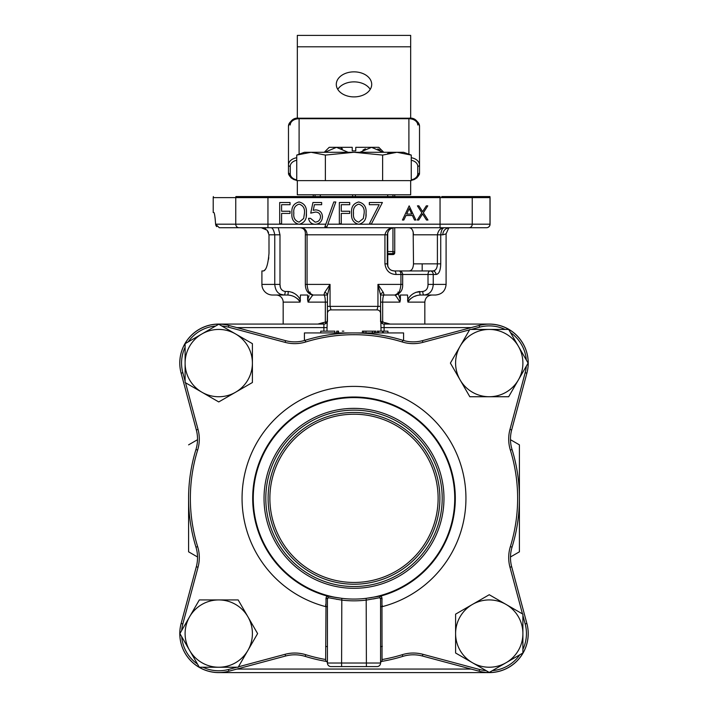 <?xml version="1.0" encoding="UTF-8"?>
<svg xmlns="http://www.w3.org/2000/svg" width="708" height="708" viewBox="0 0 708 708"><rect width="100%" height="100%" fill="white"/><g stroke="black" fill="none" stroke-linecap="round" stroke-linejoin="round"><path stroke-width="1.06" d="M437.402 234.764L437.402 234.817C438.358 230.065 440.757 227.702 444.58 227.728C442.535 227.711 441.252 230.073 440.739 234.817L440.739 263.854C440.544 270.633 438.951 274.173 435.96 274.483L402.666 274.483A3.54 3.54 0 0 0 399.126 270.943A3.54 1.805 -90 0 1 400.932 274.483L395.993 274.483A3.54 1.62 -90 0 0 394.383 270.943L399.126 270.943M290.032 204.701L281.589 204.701L281.589 211.241L290.032 211.241L290.032 213.418L281.589 213.418L281.589 223.772L279.687 223.772L279.687 202.515L290.032 202.515L290.032 204.701M349.708 202.515L349.708 204.701L341.256 204.701L341.256 211.241L349.708 211.241L349.708 213.418L341.256 213.418L341.256 223.772L339.353 223.772L339.353 202.515L349.708 202.515M406.666 214.037L411.737 214.037L409.233 208.621L406.666 214.037L411.737 214.037L409.233 208.621M412.401 215.489L405.985 215.489L403.826 220.029L402.436 220.029L409.162 205.86L415.879 220.029L414.499 220.029L412.401 215.489M418.888 205.86L422.596 211.657L426.313 205.86L427.774 205.86L423.34 212.807L427.959 220.029L426.49 220.029L422.596 213.949L418.711 220.029L417.242 220.029L421.871 212.807L417.428 205.86L418.888 205.86M358.779 222.135L363.337 218.489L364.142 213.143C364.629 208.462 362.841 205.462 358.779 204.152C354.681 205.435 352.929 208.435 353.522 213.143C352.929 217.852 354.681 220.852 358.779 222.135M358.717 224.312C353.363 222.896 351 219.179 351.611 213.152C350.982 207.117 353.354 203.391 358.717 201.975C364.133 203.364 366.585 207.09 366.054 213.152C366.585 219.206 364.142 222.931 358.717 224.312M366.054 213.152L365.894 216.144M370.992 224.188L359.655 224.25M314.414 204.701L313.263 210.285L315.768 209.878C319.989 210.249 322.22 212.568 322.459 216.825C322.122 221.471 319.653 223.967 315.051 224.312C311.352 224.02 309.184 222.02 308.564 218.321L310.467 218.321L315.157 222.135C318.467 221.843 320.264 220.046 320.556 216.745C320.255 213.701 318.547 212.135 315.423 212.055L310.741 213.143L312.927 202.515L321.644 202.515L321.644 204.701L314.414 204.701M316.697 224.171L315.051 224.312M314.113 224.259L299.988 224.25M303.67 218.489L304.475 213.143C304.962 208.462 303.174 205.462 299.112 204.152C295.015 205.435 293.262 208.435 293.847 213.143C293.262 217.852 295.015 220.852 299.112 222.135L303.67 218.489M299.05 224.312C293.696 222.896 291.324 219.179 291.944 213.152C291.315 207.117 293.687 203.391 299.05 201.975C304.467 203.364 306.918 207.09 306.387 213.152C306.918 219.206 304.467 222.931 299.05 224.312M306.387 213.152L306.228 216.144M333.804 201.975L335.813 201.975L326.919 226.764L324.91 226.764L333.804 201.975M489.998 224.188L489.998 224.188A3.54 3.469 -90 0 1 486.529 227.728L440.049 227.728L440.049 224.188L489.998 224.188L489.998 197.621A3.54 3.469 -90 0 0 489.839 196.559L441.659 196.559M219.303 227.728L267.951 227.728L219.303 227.728L215.604 224.188C215.064 216.719 214.48 212.825 213.843 212.497L213.205 212.497L213.205 197.621L235.755 197.621L235.755 224.188L267.951 224.188L267.951 197.621L235.755 197.621A3.54 3.221 90 0 1 235.906 196.559L249.34 196.559M412.445 270.943L394.338 270.943M268.553 232.454L267.155 230.206L268.996 234.817L268.996 253.234C268.111 264.084 266.323 269.987 263.624 270.943L265.217 269.606M265.243 269.571L265.65 268.898M268.553 259.332L268.774 257.491M325.547 323.662A3.54 1.389 73.8 0 0 325.326 321.689L325.326 302.112C325.238 297.829 324.76 295.466 323.892 295.024L324.653 292.493L330.052 284.404L330.052 306.36L327.432 306.36L327.432 313.44A3.54 3.54 0 0 1 330.981 309.9L377.019 309.9L377.948 306.36L377.948 284.404L383.347 292.493A3.54 2.761 0 0 0 380.568 295.192L380.568 306.36L330.052 306.36L330.981 309.9M510.477 556.975L519.406 551.815L519.406 498.361A165.406 165.406 0 0 1 512.043 547.151A35.418 35.418 0 0 0 511.68 566.754L526.876 623.5A38.958 38.958 0 0 1 489.246 672.6L218.754 672.6A38.958 38.958 0 0 1 179.797 633.607M188.594 551.815L188.594 498.361L188.594 551.815L197.523 556.975M188.594 498.308L188.594 498.335A165.406 165.406 0 0 1 195.957 449.518A35.418 35.418 0 0 0 196.32 429.915L181.124 373.178A38.958 38.958 0 0 1 218.754 324.069L323.892 324.069A3.54 3.54 0 0 0 327.432 320.529A3.54 3.54 0 0 1 323.892 324.069L323.892 327.609L236.888 327.609M317.865 324.069L322.804 322.706M321.149 324.069L322.857 322.689A3.54 1.416 -116.9 0 1 323.273 324.069M395.993 274.483C389.63 274.182 385.949 270.633 384.94 263.854L384.94 234.817L305.334 234.817C305.706 230.383 303.874 228.02 299.829 227.728C304.458 227.711 306.865 230.073 307.068 234.817L307.068 284.404C307.679 290.873 309.414 294.413 312.263 295.024L313.202 295.024C312.352 295.395 310.644 297.758 308.086 302.112L327.432 302.112M305.334 234.817L305.334 284.404L330.052 284.404L327.432 295.192L327.432 321.689M322.866 322.689L327.238 321.689M326.131 661.378A165.406 165.406 0 0 1 305.183 656.378A35.418 35.418 0 0 0 285.581 656.015L228.834 671.211A38.958 38.958 0 0 1 181.124 623.5L196.32 566.754A35.418 35.418 0 0 0 195.957 547.142A165.406 165.406 0 0 1 195.957 449.527A35.418 35.418 0 0 0 197.532 439.084A35.418 35.418 0 0 1 197.523 439.695L188.594 444.854M510.477 439.695L519.406 444.854L519.406 551.815M398.454 294.139L400.383 299.944L399.914 302.112C397.356 297.758 395.648 295.395 394.799 295.024L384.108 295.024C383.24 295.466 382.762 297.829 382.674 302.112L382.674 321.689L386.851 324.069M390.135 324.069L385.143 322.689A3.54 1.416 -63.1 0 0 384.727 324.069M471.112 327.609L384.108 327.609L384.108 324.069A3.54 3.54 0 0 1 380.568 320.529A3.54 3.54 0 0 0 384.108 324.069L489.246 324.069A38.958 38.958 0 0 1 526.876 373.178L511.68 429.915A35.418 35.418 0 0 0 512.043 449.527A165.406 165.406 0 0 1 512.043 547.142L510.353 546.62A163.637 163.637 0 0 0 510.353 450.058A37.188 37.188 0 0 1 509.964 429.455L511.68 429.915M519.406 498.308L519.406 444.854M380.568 321.689L380.568 306.36L381.037 331.158M399.339 300.369L399.914 302.112L380.568 302.112M380.762 321.689L382.674 321.689A3.54 1.389 -73.8 0 0 382.453 323.662M377.019 309.9A3.54 3.54 0 0 1 380.568 313.44M380.568 295.192L377.948 284.404L400.932 284.404L400.932 274.483L402.666 274.483L402.666 284.404L400.932 284.404C400.224 291.138 398.489 294.678 395.737 295.024C400.578 293.466 402.887 289.917 402.666 284.404M383.347 292.493L384.108 295.024L380.568 295.024M415.853 292.315L422.791 291.484A3.54 1.177 90 0 0 423.968 295.024L420.384 295.024C414.711 295.395 410.56 297.758 407.95 302.112L407.543 299.944C410.127 295.05 414.207 292.227 419.782 291.484A3.54 0.602 90 0 0 420.384 295.024L431.924 295.024L420.384 295.024M433.199 285.439L433.234 284.404C432.8 290.873 429.703 294.413 423.968 295.024L435.464 295.024C441.916 294.395 445.465 290.855 446.093 284.404L446.093 233.861L442.801 234.817A7.08 6.832 90 0 1 447.27 228.162L446.093 227.728L447.27 228.162A3.54 3.522 -0 0 0 448.12 227.728M422.791 291.484C426.269 290.82 428.013 288.457 428.013 284.404L428.013 284.457M394.48 270.943L430.19 270.943A3.54 2.168 -90 0 0 428.013 274.483L428.013 284.404L433.234 284.404L433.234 274.483A3.54 3.044 -90 0 0 430.19 270.943L432.809 270.943C435.721 270.677 437.252 268.314 437.402 263.854L437.402 234.817L413.499 234.817C413.207 230.215 411.684 227.852 408.941 227.728M437.871 273.775L435.96 274.483A3.54 3.151 -90 0 0 432.809 270.943M422.18 263.854L422.18 270.943L408.941 270.943C411.684 270.828 413.198 268.465 413.499 263.854L440.739 263.854M413.499 263.854L413.18 232.02M387.71 232.419L387.887 231.976M387.931 231.879L389.621 229.56M389.639 229.542L391.905 228.171L394.383 227.728C390.524 227.702 388.161 230.065 387.294 234.817L387.294 263.854L387.931 266.792L389.568 269.058M409.817 227.834L410.587 228.126M411.401 228.702L412.074 229.463M412.675 230.534L412.976 231.33M441.04 228.693L440.022 229.401M437.084 266.686L436.686 267.934M435.509 269.801L434.668 270.456M443.314 228.153L443.996 227.817M446.093 233.861L448.456 228.587L447.27 228.162M360.894 227.728L347.106 227.728M384.94 263.854L387.294 263.854L387.294 234.817L384.94 234.817C386.143 230.073 389.285 227.711 394.383 227.728L391.905 228.171M390.728 269.925L391.869 270.483M387.294 263.854C388.011 268.438 390.374 270.801 394.383 270.943L391.905 270.491M424.835 324.069L424.835 302.112L407.95 302.112L407.543 295.024L400.383 295.024L407.543 295.024L400.383 295.024L400.383 299.944M429.668 292.908L430.623 291.935M407.95 302.104L408.1 301.351M408.711 300.369L409.321 299.723M410.012 299.13L410.667 298.626M411.286 298.201L412.41 297.51M414.791 296.325L416.543 295.679M414.047 293.201L412.543 294.183M410.994 295.448L409.675 296.767M327.016 661.529A165.406 165.406 0 0 0 327.432 661.599L325.963 661.352L325.662 659.502L326.043 597.924L326.892 595.968L341.814 598.331A100.74 100.74 0 0 0 366.186 598.331L381.108 595.968L381.957 597.924L382.037 661.352A165.406 165.406 0 0 0 402.808 656.378L402.286 654.688A37.188 37.188 0 0 1 422.88 654.298L479.617 669.503L479.166 671.211A38.958 38.958 0 0 0 528.203 633.58A38.958 38.958 0 0 1 479.166 671.211L422.419 656.015A35.418 35.418 0 0 0 402.808 656.378A165.406 165.406 0 0 1 382.037 661.352L380.568 661.599A165.406 165.406 0 0 0 380.895 661.546M381.727 661.405A165.406 165.406 0 0 1 381.276 661.484M382.046 661.281A165.336 165.336 0 0 1 380.568 661.529M327.432 661.529A165.336 165.336 0 0 1 325.954 661.281M327.432 313.44L326.963 331.158M382.338 646.36A150.707 150.707 0 0 1 380.568 646.687L380.568 606.632L382.338 606.632L382.293 605.685M327.432 646.687A150.707 150.707 0 0 1 325.662 646.36M324.653 292.493A3.54 2.761 180 0 1 327.432 295.192M327.432 295.024L312.263 295.024C307.785 293.696 305.467 290.156 305.334 284.404M308.086 302.112L307.617 299.944L309.042 295.652M307.617 299.944L307.617 295.024L300.457 295.024L300.05 302.112C297.44 297.758 293.289 295.395 287.616 295.024L284.032 295.024C278.448 294.678 275.359 291.138 274.766 284.404L274.766 234.817C273.801 230.073 272.527 227.711 270.925 227.728M278.253 227.728L279.987 234.817L279.987 284.404C279.979 288.457 281.722 290.82 285.209 291.484L288.218 291.484C293.793 292.227 297.873 295.05 300.457 299.944L300.05 302.112L283.165 302.112L283.165 324.069M300.457 295.024L307.617 295.024M280.359 294.218L284.032 295.024L272.536 295.024L287.616 295.024A3.54 0.602 -90 0 0 288.218 291.484L285.209 291.484A3.54 1.177 -90 0 1 284.032 295.024L276.076 295.024A7.08 7.08 0 0 1 283.165 302.112M295.59 297.51L297.333 298.626M298.006 299.139L298.679 299.723M299.289 300.369L299.9 301.351M293.882 293.165L292.05 292.271M308.661 300.369L309.095 299.723M309.564 299.13L309.998 298.608M280.297 286.935L279.987 284.404L261.907 284.404A10.629 10.629 0 0 0 272.536 295.024M276.952 291.404L277.359 291.917M278.81 293.289L280.271 294.183M399.48 297.094L399.25 296.466M399.162 296.218L398.799 295.174M263.624 270.943L261.907 270.943L261.907 284.404M387.789 266.465L387.71 232.428M265.898 229.135L264.482 228.365M263.88 228.144L263.438 228.011M262.765 227.861L261.296 227.728L267.155 230.206M440.049 227.728L267.951 227.728L267.951 224.188L297.749 224.188M235.906 196.559L440.049 196.559L440.049 197.621L267.951 197.621L267.951 196.559M458.66 196.559L472.094 196.559A3.54 3.221 -90 0 1 472.245 197.621L440.049 197.621L440.049 224.188L371.293 224.188M489.839 196.559L489.909 196.559A3.54 3.54 0 0 1 490.069 197.621L490.069 224.188L490.069 197.621M214.427 213.86L214.781 215.745M215.028 217.48L215.241 219.383M238.977 227.728A3.54 3.221 -90 0 1 235.755 224.188L215.604 224.188L215.905 225.48M215.922 225.516L216.692 226.64M369.319 202.515L382.4 202.515L371.231 224.312L369.585 223.409L379.169 204.701L369.319 204.701L369.319 202.515M342.415 148.715L341.061 148.158M324.839 152.282L336.468 147.326L329.202 147.326L324.246 152.282M320.29 194.788L320.29 196.559M352.646 196.559L352.646 194.788M383.754 152.282L378.798 147.326L355.77 147.326L355.77 150.866L352.23 150.866L352.23 147.326L336.468 147.326L348.097 152.282M365.399 148.795L362.983 150.114M380.063 150.105L377.86 148.892M359.903 152.282L371.532 147.326L383.161 152.282M355.354 194.788L355.354 196.559M387.71 196.559L387.71 194.788M252.402 363.089A33.648 33.648 0 0 0 235.578 333.946L252.402 343.663L252.402 382.515L218.754 401.94L201.93 392.232A33.648 33.648 0 0 0 252.402 363.089M201.93 333.946L218.754 324.237L235.578 333.946A33.648 33.648 0 0 0 185.107 363.089L185.107 343.663L201.93 333.946M201.93 392.232L185.107 382.515L185.107 363.089A33.648 33.648 0 0 0 201.93 392.232M489.246 396.737A33.648 33.648 0 0 0 518.389 379.913L508.671 396.737L469.82 396.737L450.394 363.089L460.103 346.265A33.648 33.648 0 0 0 489.246 396.737M518.389 346.265L528.097 363.089L518.389 379.913A33.648 33.648 0 0 0 489.246 329.441L508.671 329.441L518.389 346.265M460.103 346.265L469.82 329.441L489.246 329.441A33.648 33.648 0 0 0 460.103 346.265M489.246 672.432L455.598 653.006L455.598 614.155L489.246 594.729L522.893 614.155L522.893 653.006L489.246 672.432M455.598 633.58A33.648 33.648 0 0 0 506.07 662.723A33.648 33.648 0 0 0 506.07 604.437A33.648 33.648 0 0 0 455.598 633.58M218.754 599.933A33.648 33.648 0 0 0 189.611 616.756L199.329 599.933L238.18 599.933L257.606 633.58L247.897 650.404A33.648 33.648 0 0 0 218.754 599.933M189.611 650.404L179.903 633.58L189.611 616.756A33.648 33.648 0 0 0 218.754 667.228L199.329 667.228L189.611 650.404M247.897 650.404L238.18 667.228L218.754 667.228A33.648 33.648 0 0 0 247.897 650.404M394.737 227.728L394.737 252.783A1.77 1.743 -0 0 1 392.958 254.526L392.958 253.606L387.71 253.606M288.475 173.823A1.77 1.248 0 0 0 288.793 174.54M354 71.853A17.709 12.523 0 0 0 336.291 84.376A17.709 12.523 0 0 0 354 96.899A17.709 12.523 0 0 0 371.709 84.376A17.709 12.523 0 0 0 354 71.853M370.231 89.385A17.709 12.523 0 0 0 354 81.871A17.709 12.523 0 0 0 337.769 89.385M410.675 118.316L410.675 35.4L297.325 35.4L297.325 118.316M296.74 179.903A10.629 7.514 0 0 1 288.475 172.575L288.475 126.236A10.629 7.514 180 0 1 299.103 118.723L299.103 118.209C294.032 117.501 290.492 120.183 288.475 126.236M419.207 174.54A1.77 1.248 0 0 0 419.525 173.823M411.26 179.859A8.859 6.257 180 0 0 417.755 173.823L417.755 166.309A8.859 6.257 180 0 0 411.26 160.273M419.525 126.236A10.629 7.514 180 0 0 408.897 118.723L408.897 118.209C413.968 117.501 417.508 120.183 419.525 126.236L419.525 172.575A10.629 7.514 0 0 1 411.26 179.903M296.74 160.273A8.859 6.257 180 0 0 290.245 166.309L290.245 173.823A8.859 6.257 180 0 0 296.74 179.859M394.737 194.788L394.737 196.559M313.263 196.559L313.263 194.788M297.325 180.62L297.325 194.788L410.675 194.788L410.675 180.62L296.74 180.62L296.74 155.079L311.06 152.282L325.37 155.079L354 152.282L382.63 155.079L396.94 152.282L403.587 152.282L411.26 155.079L396.94 152.282L304.413 152.282L296.74 155.079M382.63 180.62L382.63 155.079M411.26 155.079L411.26 180.62L410.675 180.62M325.37 180.62L325.37 155.079M402.091 152.671L401.286 152.556M391.294 152.751L389.807 153.017M389.568 153.07L387.648 153.512M218.754 324.131L218.754 324.069A38.958 38.958 0 0 0 179.797 363.062A38.958 38.958 0 0 1 228.834 325.459L285.581 340.663A35.418 35.418 0 0 0 305.192 340.291A165.406 165.406 0 0 1 354 332.928L403.587 332.928L403.587 340.521A35.418 35.418 0 0 0 422.419 340.663L479.166 325.459A38.958 38.958 0 0 1 526.876 373.178L525.168 372.718A37.188 37.188 0 0 0 526.31 366.195M377.399 332.928L377.399 331.158L387.931 331.158L383.311 331.158L383.311 332.928M387.931 331.158L387.931 332.928M383.311 331.158L382.577 331.158L382.577 332.928M378.683 331.158L377.222 331.158L378.683 331.158L378.683 332.928M362.416 332.928L362.416 331.158L374.47 331.158L374.47 332.928M372.381 331.158L372.381 332.928M365.956 331.158L365.956 332.928M363.806 331.158L363.806 332.928M374.47 331.158L375.859 331.158L374.47 331.158M375.859 331.158L375.859 332.928M320.751 332.928L320.751 331.158L334.822 331.158L334.822 332.928M336.681 332.928L336.681 331.158L336.964 332.928M338.265 332.928L338.265 331.158L336.964 331.158L338.539 331.158L338.539 332.928M402.286 341.982A163.637 163.637 0 0 0 305.714 341.982A37.188 37.188 0 0 1 285.12 342.371L285.581 340.663A35.418 35.418 0 0 0 304.413 340.521L304.413 332.928L354 332.928A165.406 165.406 0 0 1 402.808 340.291A35.418 35.418 0 0 0 422.419 340.663L422.88 342.371A37.188 37.188 0 0 1 402.286 341.982L402.808 340.291M195.957 547.142L197.647 546.62A37.188 37.188 0 0 1 198.036 567.214L196.32 566.754A35.418 35.418 0 0 0 195.957 547.142A165.406 165.406 0 0 1 188.594 498.335M380.568 661.599A165.406 165.406 0 0 0 382.037 661.352A1.77 1.77 0 0 0 380.568 663.077A1.77 1.77 0 0 1 382.037 661.352A1.77 1.77 0 0 0 380.568 663.077L380.568 663.033A3.54 3.54 0 0 1 377.019 666.582L330.981 666.582A3.54 3.54 0 0 1 327.432 663.033L327.432 663.077A1.77 1.77 0 0 0 325.963 661.352A1.77 1.77 0 0 1 327.432 663.077M339.433 666.582L341.619 666.582L341.601 663.033L380.568 663.033L380.568 599.295L379.895 597.676L366.399 600.083A102.501 102.501 0 0 1 341.601 600.083L328.105 597.676L327.432 599.295L328.105 597.676A1.77 1.69 -84.1 0 0 326.892 595.968L326.423 596.189M382.037 599.685L381.957 597.924A1.77 1.398 -0 0 0 380.568 599.295L380.568 600.915M381.577 596.189L381.108 595.968A1.77 1.69 -95.9 0 0 379.895 597.676L380.568 599.295M341.814 598.331L341.601 663.033L327.432 663.033L327.432 599.295A1.77 1.398 180 0 0 326.043 597.924L325.963 599.685M382.338 606.632A111.944 111.944 0 0 0 354 386.391A111.944 111.944 0 0 0 325.662 606.632L327.432 606.632L327.432 604.349M366.186 598.331L366.399 666.582M340.805 598.207A100.74 100.74 0 0 1 253.26 498.335A100.74 100.74 0 0 1 354 397.595A100.74 100.74 0 0 1 454.74 498.335A100.74 100.74 0 0 1 367.195 598.207L371.656 597.57M438.119 498.335A84.119 84.119 0 0 0 354 414.215A84.119 84.119 0 0 0 269.881 498.335A84.119 84.119 0 0 0 354 582.454A84.119 84.119 0 0 0 438.119 498.335A84.119 84.119 0 0 0 354 414.215A84.119 84.119 0 0 0 269.881 498.335A84.119 84.119 0 0 0 354 582.454A84.119 84.119 0 0 0 438.119 498.335M264.031 498.335A89.969 89.969 0 0 1 354 408.366A89.969 89.969 0 0 1 443.969 498.335A89.969 89.969 0 0 1 354 588.304A89.969 89.969 0 0 1 264.031 498.335M510.353 450.058L512.043 449.527A165.406 165.406 0 0 1 519.406 498.335M305.192 656.378A165.406 165.406 0 0 0 325.963 661.352L325.963 661.352A165.406 165.406 0 0 1 305.192 656.378L305.714 654.688A163.637 163.637 0 0 0 325.662 659.502M343.831 331.158L342.256 331.158L343.831 331.158M528.203 363.062A38.958 38.958 0 0 1 526.876 373.178M202.913 667.228A37.188 37.188 0 0 0 228.383 669.503L228.834 671.211A38.958 38.958 0 0 1 181.124 623.5L182.832 623.952A37.188 37.188 0 0 0 181.691 630.474M325.769 604.19L325.707 605.685M331.309 598.269L331.795 598.375M336.565 599.295L337.096 599.384M373.231 598.959L374.736 598.667M375.098 598.596L376.205 598.375M376.691 598.269L379.895 597.676M380.568 602.897L380.568 606.632M336.114 597.525L332.353 596.897M331.857 596.809L328.981 596.286M528.203 633.58A38.958 38.958 0 0 1 489.246 672.6L489.246 672.547M218.754 672.547L218.754 672.6A38.958 38.958 0 0 1 179.797 633.642M236.888 669.06L471.112 669.06M384.108 331.158L384.108 327.609L381.037 327.609M442.801 234.817L437.402 234.817M433.234 284.404L446.093 284.404M323.892 331.158L323.892 327.609L326.963 327.609M268.996 234.817L279.987 234.817M489.998 197.621L472.245 197.621L472.245 224.188A3.54 3.221 -90 0 1 469.023 227.728M327.848 224.188L357.416 224.188M316.582 224.188L325.839 224.188M394.737 251.862L392.958 251.552L392.958 253.606A1.77 1.743 180 0 0 394.737 251.862M387.71 251.552L392.958 251.552L392.958 227.87M387.71 254.526L392.958 254.526M410.675 46.808L297.325 46.808M290.245 124.989A8.859 6.257 0 0 1 299.103 118.723L299.103 154.22M408.897 154.22L408.897 118.723A8.859 6.257 0 0 1 417.755 124.989M408.897 118.723L299.103 118.723M290.245 166.309A1.77 1.248 0 0 1 288.475 165.061A10.629 7.514 0 0 1 296.74 157.734M411.26 180.407L414.153 179.575L417.083 177.726L419.525 172.575A1.77 1.248 180 0 1 417.755 173.823M411.26 157.734A10.629 7.514 0 0 1 419.525 165.061A1.77 1.248 180 0 1 417.755 166.309M296.74 180.407L293.793 179.549L290.935 177.743L288.475 172.575A1.77 1.248 0 0 0 290.245 173.823M392.958 196.559L392.958 194.788M315.042 194.788L315.042 196.559M179.797 363.089A38.958 38.958 0 0 1 228.834 325.459L228.383 327.167A37.188 37.188 0 0 0 221.861 326.025M505.087 329.441A37.188 37.188 0 0 0 479.617 327.167L479.166 325.459M526.31 359.983A37.188 37.188 0 0 0 510.468 332.548M479.617 327.167L471.13 329.441M469.581 329.857L422.88 342.371M305.714 341.982L305.192 340.291M285.12 342.371L228.383 327.167M179.797 633.58A38.958 38.958 0 0 1 181.124 623.5M198.036 567.214L182.832 623.952M181.691 636.687A37.188 37.188 0 0 0 197.532 664.122M285.581 656.015L285.12 654.298A37.188 37.188 0 0 1 305.714 654.688M228.383 669.503L236.87 667.228M238.419 666.812L285.12 654.298A37.188 37.188 0 0 1 291.059 653.219M195.957 449.527L197.647 450.058A163.637 163.637 0 0 0 197.647 546.62M197.532 439.084A35.418 35.418 0 0 0 196.32 429.915L198.036 429.455A37.188 37.188 0 0 1 197.647 450.058M181.124 373.178L182.832 372.718L185.107 381.205M185.523 382.754L198.036 429.455M215.648 326.025A37.188 37.188 0 0 0 188.213 341.867M185.107 347.247A37.188 37.188 0 0 0 182.832 372.718M509.964 429.455L525.168 372.718M522.893 649.422A37.188 37.188 0 0 0 525.168 623.952L526.876 623.5M522.477 613.916L509.964 567.214L511.68 566.754M525.168 623.952L522.893 615.464M509.964 567.214A37.188 37.188 0 0 1 510.353 546.62M479.617 669.503A37.188 37.188 0 0 0 486.139 670.644M492.352 670.644A37.188 37.188 0 0 0 519.787 654.803M422.88 654.298L422.419 656.015M382.338 659.502A163.637 163.637 0 0 0 402.286 654.688M381.108 595.968A101.332 101.332 0 0 0 354 397.002A101.332 101.332 0 0 0 326.892 595.968M268.111 498.335A85.889 85.889 0 0 1 354 412.445A85.889 85.889 0 0 1 439.889 498.335A85.889 85.889 0 0 1 354 584.224A85.889 85.889 0 0 1 268.111 498.335M442.199 498.335A88.199 88.199 0 0 0 354 410.144A88.199 88.199 0 0 0 265.801 498.335A88.199 88.199 0 0 0 354 586.534A88.199 88.199 0 0 0 442.199 498.335M392.276 228.047L394.383 227.728M389.595 229.587L391.568 228.312M394.799 295.024C397.507 293.838 398.586 292.846 398.02 292.032C398.586 292.846 397.507 293.838 394.799 295.024M424.835 302.112C425.26 297.811 427.623 295.448 431.924 295.024M313.202 295.024C310.493 293.838 309.414 292.846 309.98 292.032L310.449 293.51M311.697 294.661L312.299 294.9M312.573 294.962L313.06 295.024M213.374 196.559L213.205 197.621M486.529 227.728A3.54 3.54 0 0 0 490.069 224.188A3.54 3.54 0 0 1 486.529 227.728M448.456 228.587L449.146 227.728M387.71 254.553L392.958 254.553A1.77 1.77 0 0 0 394.737 252.783M408.897 118.209L299.103 118.209"/></g></svg>
